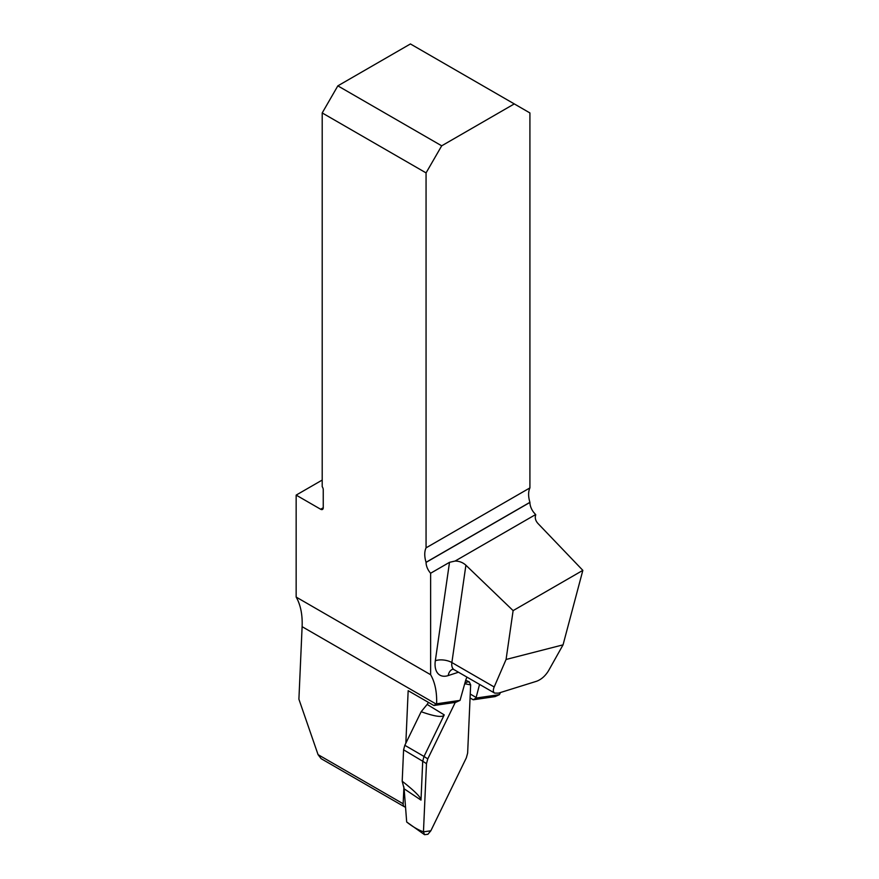 <?xml version="1.0" encoding="UTF-8"?>
<svg xmlns="http://www.w3.org/2000/svg" width="879" height="879" viewBox="0 0 879 879"><rect width="100%" height="100%" fill="white"/><g stroke="black" fill="none" stroke-linecap="round" stroke-linejoin="round"><path stroke-width="1.32" d="M500.47 692.52L499.437 694.641L475.989 698.058L479.56 684.4M449.51 562.329L455.102 561.044C459.299 561.088 462.892 562.483 465.903 565.219L451.872 662.546A11.79 5.483 8.2 0 0 435.325 660.755L449.51 562.329L430.622 573.24A11.053 6.384 60 0 1 426.062 562.395L426.062 562.285A22.118 12.767 -120 0 1 426.062 547.848L426.062 172.888L322.208 112.941L322.208 486.68A3.681 2.132 -120 0 1 323.252 489.691L323.252 507.743L320.648 509.249A3.681 2.132 -120 0 0 322.494 509.435A3.681 2.132 -120 0 0 323.252 507.743M405.527 807.01A5.9 3.406 -60 0 1 404.373 806.735L321.11 758.654L318.066 754.643L298.904 699.223L302.112 626.672A81.077 46.818 120 0 0 296.157 597.072L430.622 674.709L430.622 573.24M430.622 674.709A81.077 46.818 -60 0 1 436.61 703.793L460.047 700.376L455.761 702.332L433.863 705.518L408.164 690.685L405.845 743.205M467.002 677.149A11.79 6.812 120 0 0 465.507 680.928L460.047 700.376M404.373 806.735A5.9 3.406 -60 0 1 403.164 803.78L403.911 786.881M433.863 705.518L436.61 703.793M470.078 697.959L473.243 699.783L495.141 696.597L499.437 694.641M296.157 597.072L296.157 495.108L320.648 509.249M426.062 547.848L529.916 487.9L529.916 112.941L514.281 103.909L441.697 145.815L337.844 85.856L410.427 43.95L514.281 103.909M529.916 487.9A22.118 12.767 -120 0 0 529.916 502.327L426.062 562.285M582.843 570.361L513.116 610.619L506.073 659.47L563.054 644.845L582.843 570.361L538.036 523.565C535.685 520.994 534.839 518.28 535.509 515.402L535.74 514.709L533.674 512.325A11.053 6.384 60 0 1 529.916 502.436L529.916 502.327M513.116 610.619L465.903 565.219M322.208 112.941L337.844 85.856M441.697 145.815L426.062 172.888M322.208 480.066L296.157 495.108M563.054 644.845L548.474 670.831C545.299 675.973 541.354 679.434 536.662 681.236L498.459 693.146L494.635 693.102C493.086 692.081 492.932 690.037 494.185 686.982L506.073 659.47M535.3 516.555L535.74 514.709M473.243 699.783L475.989 698.058M476.022 697.388L470.243 694.058M404.131 788.804L402.197 781.222C414.745 791.078 421.019 797.374 420.997 800.099L404.131 788.804L406.68 821.986C412.427 826.568 418.03 829.853 423.458 831.853L424.513 834.676L406.867 822.118M428.469 702.409L427.15 704.42L444.236 714.891C442.752 717.682 435.061 716.627 421.162 711.715L404.823 745.304L403.593 749.82L402.197 781.222M421.162 711.715L427.15 704.42M465.705 680.258L469.276 681.873L466.892 682.06L464.738 683.741L470.65 684.895L467.639 753.083L466.331 757.852L430.853 830.776L423.458 831.853L426.48 763.664L427.776 758.885L455.256 702.409L427.776 758.885L426.48 763.664L423.458 831.853M444.236 714.891L424.019 756.456L427.776 758.885M469.276 681.873L470.65 684.895L467.639 753.083L466.331 757.852L430.853 830.776L427.908 834.292L424.513 834.676M426.48 763.664L422.711 761.225L420.997 800.099M403.593 749.82L422.711 761.236L424.019 756.456L404.823 745.304M458.475 672.226L448.191 675.588A23.59 13.614 120 0 1 435.325 660.755M302.112 626.672L436.171 704.068M403.164 803.78L318.066 754.643M535.597 514.578L455.102 561.044M426.062 562.395L529.916 502.436M452.872 669.183L454.179 669.743A11.79 6.812 -60 0 1 451.872 662.546L494.185 686.982M452.63 669.271A11.79 8.098 -108.1 0 0 448.191 675.588M454.179 669.743L494.635 693.102"/></g></svg>
